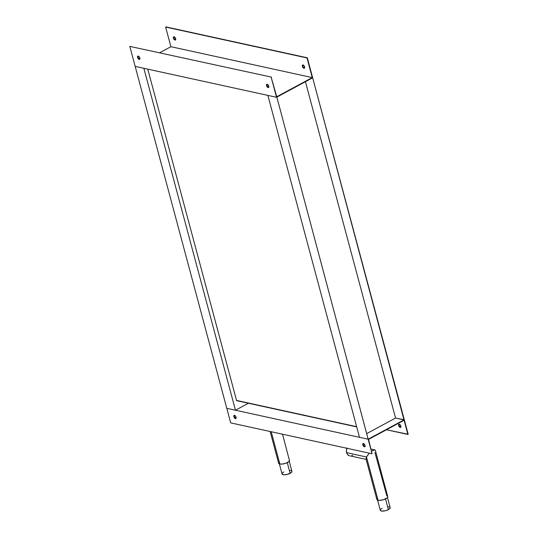 <?xml version="1.0" encoding="UTF-8"?>
<svg xmlns="http://www.w3.org/2000/svg" width="538" height="538" viewBox="0 0 538 538"><rect width="100%" height="100%" fill="white"/><g stroke="black" fill="none" stroke-linecap="round" stroke-linejoin="round"><path stroke-width="0.81" d="M276.841 97.122L368.16 439.216L276.841 97.122L368.16 439.216L359.485 437.32L267.863 95.387L276.539 97.284L267.863 95.387L359.485 437.32L368.16 439.216L372.061 453.769L230.694 422.881L135.172 66.396L143.854 68.292L235.476 410.232L226.794 408.335L235.476 410.232L143.854 68.292L135.172 66.396L226.794 408.335L368.16 439.216L226.794 408.335L230.694 422.881L372.061 453.769L368.564 439.418L404.085 420.252L407.885 434.442L386.466 429.761L408.187 434.28L312.665 77.795L404.287 419.727L312.665 77.795L403.984 419.889L395.551 418.046L305.429 81.695L395.551 418.046L366.97 433.473L395.551 418.046L404.287 419.727L368.16 439.216L404.287 419.727L408.187 434.28L404.085 420.252L368.564 439.418L372.061 453.769L276.841 97.122M248.421 403.244L235.476 410.232L248.421 403.244M364.347 446.775A1.809 0.948 61.7 0 1 362.915 445.242A1.809 0.948 61.7 0 1 363.049 443.547A1.809 0.948 61.7 0 1 363.473 443.5L362.74 444.025L362.901 445.215L363.89 446.56L364.744 446.742L364.919 445.06L363.473 443.5A1.809 0.948 61.7 0 1 364.912 445.034A1.809 0.948 61.7 0 1 364.771 446.728A1.809 0.948 61.7 0 1 364.347 446.775L364.65 446.614L364.347 446.775M363.217 443.494A1.809 0.948 -118.3 0 0 363.278 445.229A1.809 0.948 -118.3 0 0 364.65 446.614L363.204 445.054L363.231 443.48M235.382 418.598A1.809 0.948 61.7 0 1 233.949 417.071A1.809 0.948 61.7 0 1 234.084 415.37A1.809 0.948 61.7 0 1 234.507 415.323L233.774 415.847L233.936 417.044L234.924 418.382L235.779 418.571L235.953 416.883L234.507 415.323A1.809 0.948 61.7 0 1 235.947 416.856A1.809 0.948 61.7 0 1 235.805 418.557A1.809 0.948 61.7 0 1 235.382 418.598L235.684 418.436L235.382 418.598M234.252 415.316A1.809 0.948 -118.3 0 0 234.312 417.058A1.809 0.948 -118.3 0 0 235.684 418.436L234.238 416.883L234.259 415.302M400.171 427.448A1.809 0.948 61.7 0 1 398.739 425.914A1.809 0.948 61.7 0 1 398.88 424.22A1.809 0.948 61.7 0 1 399.297 424.173L398.564 424.697L398.725 425.894L399.714 427.233L400.568 427.414L400.743 425.733L399.297 424.173A1.809 0.948 61.7 0 1 400.736 425.706A1.809 0.948 61.7 0 1 400.595 427.401A1.809 0.948 61.7 0 1 400.171 427.448L400.474 427.286L400.171 427.448M399.041 424.166A1.809 0.948 -118.3 0 0 399.102 425.901A1.809 0.948 -118.3 0 0 400.474 427.286L399.028 425.726L399.055 424.152M365.046 446.58L364.65 446.614A1.809 0.948 -118.3 0 0 364.905 446.621M236.081 418.403L235.684 418.436A1.809 0.948 -118.3 0 0 235.94 418.45M400.871 427.253L400.474 427.286A1.809 0.948 -118.3 0 0 400.729 427.293M387.447 497.495L390.158 507.61L389.969 508.356L387.568 510.011L384.751 510.878L381.402 510.992L380.299 510.266A5.104 1.789 -15 0 0 383.325 511.073A5.104 1.789 -15 0 0 388.375 509.62L385.511 498.914L388.375 509.62A5.104 1.789 -15 0 0 390.158 507.61L389.963 507.287M346.963 448.282A5.629 4.365 102.3 0 0 346.647 452.666L366.492 457.004L369.317 453.171L366.714 456.567L366.028 459.028L366.492 457.004L378.086 500.293L366.492 457.004L346.647 452.666A5.629 4.365 102.3 0 0 349.66 455.894L347.79 454.805L346.802 453.157L346.445 450.548L347.131 447.898M375.174 450.057L375.376 450.434M374.266 449.855L371.691 451.1L374.798 449.862L371.146 449.069M366.035 459.042L376.869 499.472A5.629 1.97 -15 0 0 378.086 500.293A5.629 1.97 -15 0 0 384.388 499.412A5.629 1.97 -15 0 0 387.737 496.561L375.376 450.414M374.919 452.458L386.835 495.828M350.514 455.968L366.23 459.405M352.632 455.242L351.805 455.686M387.528 496.211L387.737 496.944L387.125 497.852L383.379 499.762L379.277 500.414L377.77 500.205L376.869 499.486M376.943 498.874L377.481 498.188M389.593 507.045L388.362 506.776M382.074 508.242L381.388 508.659M380.85 509.082L380.299 509.903M279.35 463.843L282.06 473.958A5.104 1.789 -15 0 0 285.086 474.778A5.104 1.789 -15 0 0 290.137 473.326L287.272 462.619L290.137 473.326A5.104 1.789 -15 0 0 291.919 471.315L289.209 461.2M279.847 463.998A5.629 1.97 -15 0 0 286.149 463.117A5.629 1.97 -15 0 0 289.505 460.266L288.886 461.557L286.162 463.11L282.49 464.038L279.847 463.998L271.206 431.732L279.847 463.998L278.63 463.191A5.629 1.97 -15 0 0 279.847 463.998M289.289 459.916L282.517 434.206M278.704 462.579L279.242 461.893M283.842 471.947L283.156 472.364M282.618 472.788L282.06 473.608M282.06 473.971L283.856 474.792L287.487 474.355L291.361 472.485L291.919 471.665L291.724 470.992M291.354 470.75L290.123 470.481M237.117 400.588L236.532 400.427L147.762 69.146L236.532 400.427L356.627 426.668L236.532 400.427A0.484 0.377 102.3 0 0 236.787 400.709L356.687 426.903M303.923 68.232A1.809 0.948 61.7 0 1 302.484 66.705A1.809 0.948 61.7 0 1 302.625 65.004A1.809 0.948 61.7 0 1 303.049 64.957L302.383 65.266L302.477 66.678L303.466 68.017L304.32 68.205L304.495 66.517L303.049 64.957A1.809 0.948 61.7 0 1 304.481 66.49A1.809 0.948 61.7 0 1 304.347 68.192A1.809 0.948 61.7 0 1 303.923 68.232L304.226 68.07L303.923 68.232M302.793 64.95A1.809 0.948 -118.3 0 0 302.854 66.692A1.809 0.948 -118.3 0 0 304.226 68.07L302.921 66.833L302.8 64.937M268.099 87.559A1.809 0.948 61.7 0 1 266.66 86.033A1.809 0.948 61.7 0 1 266.801 84.332A1.809 0.948 61.7 0 1 267.225 84.284L266.559 84.594L266.653 86.006L267.642 87.344L268.496 87.526L268.67 85.845L267.225 84.284A1.809 0.948 61.7 0 1 268.657 85.818A1.809 0.948 61.7 0 1 268.523 87.519A1.809 0.948 61.7 0 1 268.099 87.559L268.401 87.398L268.099 87.559M266.969 84.278A1.809 0.948 -118.3 0 0 267.03 86.013A1.809 0.948 -118.3 0 0 268.401 87.398L266.949 85.845L266.976 84.264M174.958 40.054A1.809 0.948 61.7 0 1 173.518 38.528A1.809 0.948 61.7 0 1 173.66 36.826A1.809 0.948 61.7 0 1 174.077 36.786L173.344 37.31L173.512 38.501L174.494 39.839L175.348 40.027L175.529 38.339L174.077 36.786A1.809 0.948 61.7 0 1 175.516 38.312A1.809 0.948 61.7 0 1 175.375 40.014A1.809 0.948 61.7 0 1 174.958 40.054L175.26 39.893L174.958 40.054M173.821 36.772A1.809 0.948 -118.3 0 0 173.882 38.514A1.809 0.948 -118.3 0 0 175.26 39.893L173.808 38.339L173.835 36.759M139.134 59.382A1.809 0.948 61.7 0 1 137.694 57.855A1.809 0.948 61.7 0 1 137.836 56.154A1.809 0.948 61.7 0 1 138.253 56.113L137.52 56.638L137.688 57.828L138.669 59.167L139.524 59.355L139.705 57.667L138.253 56.113A1.809 0.948 61.7 0 1 139.692 57.64A1.809 0.948 61.7 0 1 139.55 59.341A1.809 0.948 61.7 0 1 139.134 59.382L139.436 59.22L139.134 59.382M137.997 56.1A1.809 0.948 -118.3 0 0 138.058 57.842A1.809 0.948 -118.3 0 0 139.436 59.22L137.984 57.667L138.01 56.087M271.179 77.277L276.539 97.284L135.172 66.396L129.813 46.389L271.482 77.116L129.813 46.389L135.172 66.396L276.539 97.284L312.665 77.795L307.306 57.788L165.939 26.9L307.306 57.788L165.637 27.061L307.003 57.949L312.269 77.593L170.902 46.705L165.637 27.061L170.902 46.705L312.269 77.593L276.747 96.753L271.179 77.277L276.539 97.284L312.665 77.795L307.306 57.788L312.269 77.593L276.747 96.753L271.179 77.277M304.616 68.037L304.226 68.07A1.809 0.948 -118.3 0 0 304.481 68.084M175.65 39.866L175.26 39.893A1.809 0.948 -118.3 0 0 175.516 39.906M159.779 52.711L170.902 46.705L159.779 52.711M268.792 87.364L268.401 87.398A1.809 0.948 -118.3 0 0 268.657 87.412M139.826 59.193L139.436 59.22A1.809 0.948 -118.3 0 0 139.692 59.234M380.292 510.253L377.589 500.138M278.63 463.178L270.137 431.503"/></g></svg>
